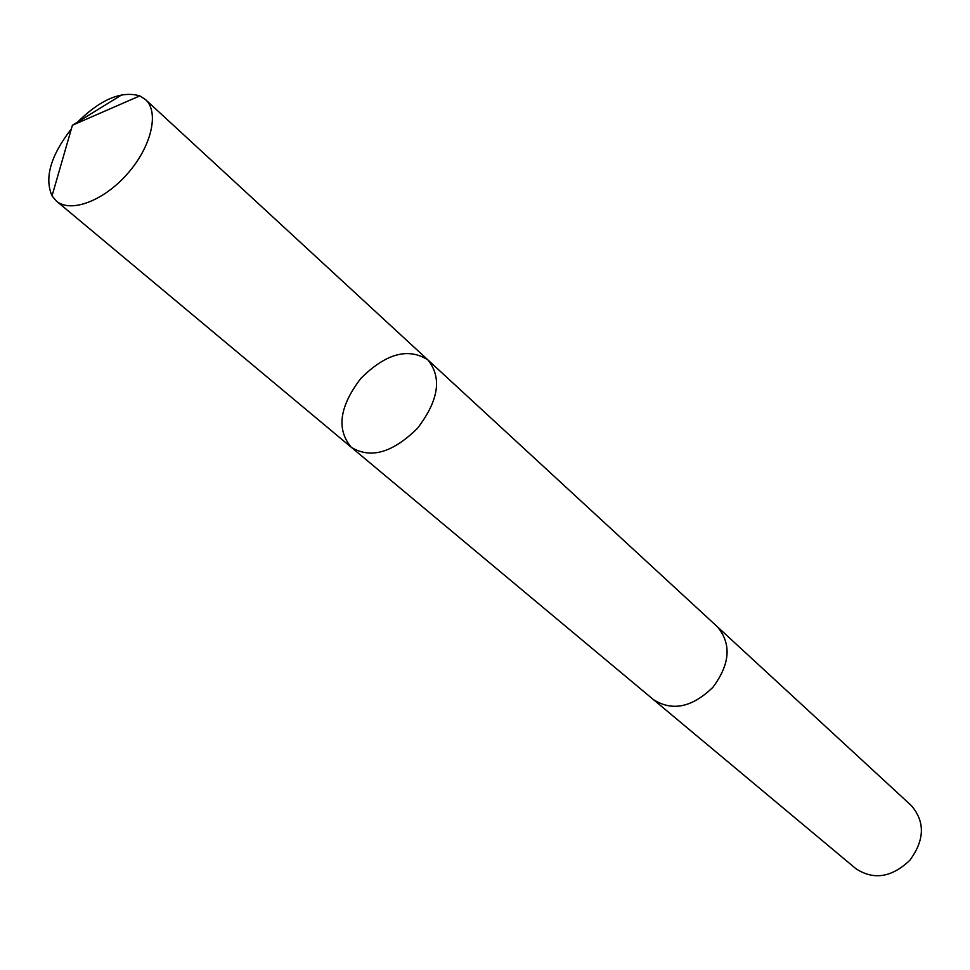 <?xml version="1.0" encoding="UTF-8"?>
<svg xmlns="http://www.w3.org/2000/svg" width="970" height="970" viewBox="0 0 970 970"><rect width="100%" height="100%" fill="white"/><g stroke="black" fill="none" stroke-linecap="round" stroke-linejoin="round"><path stroke-width="1.45" d="M717.254 626.668L717.339 626.741C731.659 643.813 730.18 664.001 712.889 687.318C692.022 707.482 672.198 711.58 653.416 699.588L351.358 447.352C370.734 459.113 392.814 452.711 417.597 428.182C438.707 400.416 442.174 377.694 428 360.015L427.928 359.931C408.164 347.333 385.793 353.516 360.816 378.458C339.379 406.515 336.226 429.48 351.358 447.352C370.734 459.113 392.814 452.711 417.597 428.182C438.707 400.416 442.174 377.694 428 360.015L427.928 359.931M75.89 123.748C99.655 99.764 120.959 90.477 139.777 95.884L145.464 99.534C159.516 111.986 151.514 146.555 127.555 173.666C103.79 200.935 70.555 213.364 56.381 201.045L52.028 195.879C44.22 177.922 50.658 155.6 71.356 128.913M716.745 626.208L717.339 626.741C731.671 643.813 730.192 664.001 712.901 687.318C692.034 707.494 672.198 711.592 653.404 699.6L652.798 699.079M145.464 99.534L911.315 805.561C925.186 821.699 924.725 839.923 909.921 860.208C891.721 877.535 873.715 880.36 855.904 868.696L653.404 699.6M121.929 94.745L72.41 125.263L52.028 195.879M351.358 447.352L56.381 201.045M72.41 125.263L139.777 95.884"/></g></svg>
